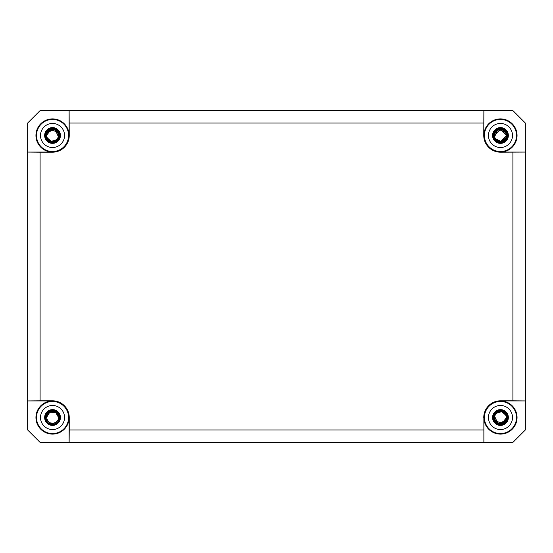 <?xml version="1.0" encoding="UTF-8"?>
<svg xmlns="http://www.w3.org/2000/svg" width="553" height="553" viewBox="0 0 553 553"><rect width="100%" height="100%" fill="white"/><g stroke="black" fill="none" stroke-linecap="round" stroke-linejoin="round"><path stroke-width="0.83" d="M506.949 421.994L507.281 420.01L506.113 415.448A6.014 6.014 0 0 0 497.582 412.241L493.698 414.902L492.64 416.609M492.64 136.391L493.698 138.098L497.582 140.759A6.014 6.014 0 0 0 506.113 137.552L507.281 132.99L506.949 131.006M46.051 131.006L45.719 132.99L46.887 137.552A6.014 6.014 0 0 0 55.418 140.759L59.302 138.098L60.36 136.391M58.549 417.46L55.604 412.344A6.014 6.014 0 0 1 57.194 421.317L57.422 421.02M55.604 412.344L51.332 410.361L49.321 410.319M51.989 425.375L53.862 424.649L57.194 421.317C51.871 424.967 48.311 423.702 46.521 417.515L49.48 412.338L55.494 412.275M504.91 131.427L503.99 130.612M503.002 130.031L502.255 129.748M500.437 129.471L499.504 129.547M498.599 129.768L496.926 130.619M494.942 133.107L494.741 133.632M506.479 135.45L506.182 133.612M505.324 131.946L504.882 131.4M503.762 130.453L500.382 129.471M499.013 129.651L498.419 129.831M502.394 141.181L501.253 141.444C504.163 142.232 509.652 135.361 503.672 130.404C496.981 125.925 490.559 137.158 497.361 140.628C503.679 144.886 510.329 134.31 503.762 130.46C498.308 125.676 489.937 136.19 497.582 140.759C493.815 137.808 493.49 134.51 496.601 130.874C501.82 128.289 505.11 129.824 506.479 135.485L500.444 129.471L494.451 135.533M495.46 138.817L501.177 141.457L506.113 137.552M502.49 128.946L502.02 128.821M506.894 133.135L498.053 129.077L494.078 137.953L498.053 129.077L506.894 133.135M495.135 138.271L495.771 139.245L495.135 138.271M496.76 140.227L497.147 140.497M497.382 140.649L497.914 140.932L497.382 140.649M497.928 140.939L498.315 141.105L497.928 140.939M499.145 141.354L499.995 141.478L499.145 141.354M505.573 138.651L506.479 135.485L505.511 138.762M502.898 140.98L504.364 140.061L502.898 140.98M501.253 141.444L502.076 141.278M494.548 136.556L494.817 137.552M495.336 138.623L495.854 139.349M496.504 140.013L498.633 141.215M498.737 141.243L500.403 141.499M500.486 141.499L506.479 135.485M502.622 141.976L501.364 142.266C508.186 141.762 509.444 131.179 502.919 129.098C495.509 125.78 489.778 137.614 496.974 141.374C502.649 145.197 510.184 137.656 506.348 131.987C502.573 124.791 490.753 130.543 494.078 137.953M493.698 138.098L493.843 132.52L497.907 128.69L503.493 128.89L507.281 132.99L503.493 128.89L497.907 128.69L493.843 132.52L493.698 138.098C490.297 130.584 501.944 124.294 506.361 131.255C511.539 137.683 501.834 146.69 495.813 141.056C489.198 136.135 496.331 124.985 503.576 128.925C510.039 131.545 508.373 142.162 501.419 142.681L503.562 142.052M504.557 141.478L507.509 137.234M507.695 136.093L507.702 134.918M50.51 128.946L50.98 128.821M46.106 133.135L54.947 129.077L58.922 137.953L54.947 129.077L46.106 133.135M51.747 141.444L52.252 141.492L51.747 141.444C48.837 142.232 43.348 135.361 49.328 130.404C56.019 125.925 62.441 137.158 55.639 140.628C49.321 144.886 42.671 134.31 49.238 130.46C54.692 125.676 63.063 136.19 55.418 140.759C59.731 136.847 59.503 133.225 54.726 129.886C50.047 128.897 47.309 130.764 46.521 135.485L46.521 135.609M53.219 141.457L53.676 141.388L53.219 141.457M56.233 140.227L57.035 139.474L56.233 140.227M57.457 138.941L57.865 138.271L57.457 138.941M58.169 137.586L58.452 136.577L58.169 137.586M58.535 135.844L58.487 134.628M58.086 133.176L58.279 133.702M57.526 132.132L57.063 131.531L57.526 132.132M56.074 130.626L54.159 129.692L56.067 130.619M52.694 129.471L52.106 129.485L52.694 129.471M50.703 129.755L49.867 130.1L50.703 129.755M49.023 130.605L48.049 131.476L49.023 130.605M51.173 141.34L52.093 141.485M57.505 138.872L57.788 138.416M47.06 137.967L47.268 138.381M57.491 132.077L50.8 129.727L46.521 135.485L47.669 139.024M46.887 137.552L51.318 141.374L56.904 139.619M57.415 138.997L58.01 137.974M58.383 136.895L58.521 136.052M57.906 132.782L57.706 132.416M58.535 135.091L58.549 135.457M57.567 138.782L57.312 139.142M55.341 140.808L54.92 141.008M54.277 141.243L53.157 141.464M50.012 140.946L49.051 140.386M48.837 140.227L47.931 139.356M47.586 138.907L46.818 137.358M48.118 139.563L48.553 139.992M48.996 140.344L52.514 141.499M52.97 141.485L54 141.319M54.36 141.215L56.475 140.027M58.189 137.538L58.459 136.522M54.65 141.112L55.611 140.656M46.521 135.533L46.763 137.165M47.053 137.96L47.489 138.762M45.671 133.128L46.362 139.308L51.581 142.681L49.438 142.052M48.443 141.478L45.491 137.234M45.305 136.093L45.298 134.918M50.378 141.976L51.636 142.266C44.814 141.762 43.556 131.179 50.081 129.098C57.491 125.78 63.222 137.614 56.026 141.374C50.351 145.197 42.816 137.656 46.652 131.987C50.427 124.791 62.247 130.543 58.922 137.953M502.49 424.054L502.02 424.179M506.894 419.865L498.053 423.923L494.078 415.047L498.053 423.923L506.894 419.865M501.253 411.556L500.748 411.508L501.253 411.556C504.163 410.768 509.652 417.639 503.672 422.596C496.981 427.075 490.559 415.842 497.361 412.372C503.679 408.114 510.329 418.69 503.762 422.54C498.308 427.324 489.937 416.81 497.582 412.241C493.269 416.153 493.497 419.775 498.274 423.114C502.954 424.103 505.691 422.236 506.479 417.515L506.479 417.391M499.781 411.543L499.324 411.612L499.781 411.543M496.767 412.773L495.965 413.526L496.767 412.773M495.543 414.059L495.135 414.729L495.543 414.059M494.831 415.414L494.548 416.423L494.831 415.414M494.465 417.156L494.513 418.372M494.914 419.824L494.721 419.298M495.474 420.868L495.937 421.469L495.474 420.868M496.926 422.374L498.841 423.308L496.933 422.381M500.306 423.529L500.894 423.515L500.306 423.529M502.297 423.245L503.133 422.9L502.297 423.245M503.977 422.395L504.951 421.524L503.977 422.395M501.827 411.66L500.907 411.515M495.495 414.128L495.212 414.584M505.94 415.033L505.732 414.619M494.465 417.909L494.451 417.543M495.433 414.218L495.688 413.858M497.659 412.192L498.08 411.992M498.723 411.757L499.843 411.536M502.988 412.054L503.949 412.614M504.163 412.773L505.069 413.644M505.414 414.093L506.182 415.642M495.509 420.923L502.2 423.273L506.479 417.515L505.331 413.976M504.882 413.437L504.447 413.008M504.004 412.656L500.486 411.501M500.03 411.515L499 411.681M498.64 411.785L496.525 412.973M494.811 415.462L494.541 416.478M498.35 411.888L497.389 412.344M506.479 417.467L506.237 415.835M505.947 415.04L505.511 414.238M507.329 419.872L506.638 413.692L501.419 410.319L503.562 410.948M504.557 411.522L507.509 415.766M507.695 416.907L507.702 418.082M502.622 411.024L501.364 410.734C508.186 411.238 509.444 421.821 502.919 423.902C495.509 427.22 489.778 415.386 496.974 411.626C502.649 407.803 510.184 415.344 506.348 421.013C502.573 428.209 490.753 422.457 494.078 415.047M506.113 415.448L501.682 411.626L496.096 413.381M495.585 414.003L494.99 415.026M494.617 416.105L494.479 416.948M495.094 420.218L495.294 420.584M57.54 414.183L56.613 413.098M52.507 423.529L53.994 423.349M58.549 417.619L58.259 419.361L58.279 415.725M57.415 413.997L56.088 412.662M52.749 411.508L50.261 411.95M50.364 411.902L47.579 414.107M47.178 414.778L46.521 417.515L49.811 412.151L56.081 412.656M55.037 412.047L53.655 411.605M51.747 411.556L50.157 411.992M48.616 412.96L47.517 414.197M58.3 419.236L58.549 417.515L56.171 412.725M46.798 415.704L46.521 417.515M56.378 412.891L55.715 412.414M54.699 411.902L54.076 411.702M52.784 411.508L52.355 411.501M47.04 415.068L46.784 415.752M58.293 415.794L58.017 415.047M57.505 414.128L57.118 413.616M46.839 419.437L47.129 420.149M49.21 422.527L49.984 422.962M56.572 421.974L58.134 419.706M58.169 419.616L58.549 417.57M49.431 422.665L53.427 423.46M55.687 422.637L57.36 421.103M57.394 421.061L58.252 419.381M54.553 410.976L57.18 412.49C52.563 407.699 43.791 413.063 45.94 419.354C47.358 425.851 57.636 425.9 59.109 419.409C61.321 413.139 52.597 407.699 47.938 412.448C42.761 416.63 47.33 425.838 53.786 424.241M483.764 429.958L69.236 429.958L69.125 442.4L69.125 417.515A16.59 16.59 0 0 1 52.535 434.105A16.59 16.59 0 0 1 35.945 417.515A16.59 16.59 0 0 1 52.535 400.925L27.65 400.925L27.65 429.958L40.093 442.4L512.908 442.4L525.35 429.958L525.35 400.925L500.465 400.925A16.59 16.59 0 0 1 517.055 417.515A16.59 16.59 0 0 1 500.465 434.105A16.59 16.59 0 0 1 483.875 417.515L483.875 442.4L483.875 417.515M483.875 135.485A16.59 16.59 0 0 1 500.465 118.895A16.59 16.59 0 0 1 517.055 135.485A16.59 16.59 0 0 1 500.465 152.075L525.35 152.075L525.35 123.043L512.908 110.6L483.875 110.6L483.764 135.485A16.701 16.701 0 0 0 500.465 152.186L500.465 152.075M35.945 135.485A16.59 16.59 0 0 1 52.535 118.895A16.59 16.59 0 0 1 69.125 135.485L69.125 110.6L40.093 110.6L27.65 123.043L27.65 152.075L52.535 152.075A16.59 16.59 0 0 1 35.945 135.485M36.056 417.515A16.479 16.479 0 0 1 52.535 401.036A16.479 16.479 0 0 1 69.014 417.515A16.479 16.479 0 0 1 52.535 433.994A16.479 16.479 0 0 1 36.056 417.515M69.236 429.958L69.236 417.515A16.701 16.701 0 0 0 52.535 400.814L52.535 400.925M36.491 417.515A16.044 16.044 0 0 1 52.535 401.471A16.044 16.044 0 0 1 68.579 417.515A16.044 16.044 0 0 1 52.535 433.559A16.044 16.044 0 0 1 36.491 417.515M68.579 135.485A16.044 16.044 0 0 1 52.535 151.529A16.044 16.044 0 0 1 36.491 135.485A16.044 16.044 0 0 1 52.535 119.441A16.044 16.044 0 0 1 68.579 135.485M40.507 135.485A12.028 12.028 0 0 1 52.535 123.457A12.028 12.028 0 0 1 64.563 135.485A12.028 12.028 0 0 1 52.535 147.513A12.028 12.028 0 0 1 40.507 135.485M516.509 135.485A16.044 16.044 0 0 1 500.465 151.529A16.044 16.044 0 0 1 484.421 135.485A16.044 16.044 0 0 1 500.465 119.441A16.044 16.044 0 0 1 516.509 135.485M488.437 135.485A12.028 12.028 0 0 1 500.465 123.457A12.028 12.028 0 0 1 512.493 135.485A12.028 12.028 0 0 1 500.465 147.513A12.028 12.028 0 0 1 488.437 135.485M484.421 417.515A16.044 16.044 0 0 1 500.465 401.471A16.044 16.044 0 0 1 516.509 417.515A16.044 16.044 0 0 1 500.465 433.559A16.044 16.044 0 0 1 484.421 417.515M488.437 417.515A12.028 12.028 0 0 1 500.465 405.487A12.028 12.028 0 0 1 512.493 417.515A12.028 12.028 0 0 1 500.465 429.543A12.028 12.028 0 0 1 488.437 417.515M40.507 417.515A12.028 12.028 0 0 1 52.535 405.487A12.028 12.028 0 0 1 64.563 417.515A12.028 12.028 0 0 1 52.535 429.543A12.028 12.028 0 0 1 40.507 417.515M69.014 135.485A16.479 16.479 0 0 1 52.535 151.964A16.479 16.479 0 0 1 36.056 135.485A16.479 16.479 0 0 1 52.535 119.006A16.479 16.479 0 0 1 69.014 135.485M52.535 400.814L40.093 400.814L40.093 152.186L52.535 152.186A16.701 16.701 0 0 0 69.236 135.485L69.125 135.485M69.236 135.485L69.125 110.6L483.875 110.6L483.764 135.485M69.236 123.043L483.764 123.043M512.908 152.186L512.908 400.814L525.35 400.925L525.35 152.075L500.465 152.186M512.908 400.814L500.465 400.814A16.701 16.701 0 0 0 483.764 417.515M483.986 417.515A16.479 16.479 0 0 1 500.465 401.036A16.479 16.479 0 0 1 516.944 417.515A16.479 16.479 0 0 1 500.465 433.994A16.479 16.479 0 0 1 483.986 417.515M40.093 400.814L27.65 400.925L27.65 152.075L40.093 152.186M516.944 135.485A16.479 16.479 0 0 1 500.465 151.964A16.479 16.479 0 0 1 483.986 135.485A16.479 16.479 0 0 1 500.465 119.006A16.479 16.479 0 0 1 516.944 135.485M44.655 135.485A7.88 7.88 0 0 1 52.535 127.605A7.88 7.88 0 0 1 60.415 135.485A7.88 7.88 0 0 1 52.535 143.365A7.88 7.88 0 0 1 44.655 135.485M492.585 135.485A7.88 7.88 0 0 1 500.465 127.605A7.88 7.88 0 0 1 508.345 135.485A7.88 7.88 0 0 1 500.465 143.365A7.88 7.88 0 0 1 492.585 135.485M492.585 417.515A7.88 7.88 0 0 1 500.465 409.635A7.88 7.88 0 0 1 508.345 417.515A7.88 7.88 0 0 1 500.465 425.395A7.88 7.88 0 0 1 492.585 417.515M44.655 417.515A7.88 7.88 0 0 1 52.535 409.635A7.88 7.88 0 0 1 60.415 417.515A7.88 7.88 0 0 1 52.535 425.395A7.88 7.88 0 0 1 44.655 417.515M493.732 134.255L493.698 136.494M498.619 128.469L498.267 128.566M493.228 134.911L493.207 135.45M54.381 128.469L54.733 128.566M59.772 134.911L59.793 135.45M45.719 132.99L49.507 128.89L55.093 128.69L59.157 132.52L59.302 138.098L59.157 132.52L55.093 128.69L49.507 128.89L45.719 132.99M59.268 134.255L59.302 136.494M51.581 142.681C44.627 142.162 42.961 131.545 49.424 128.925C56.669 124.985 63.802 136.135 57.187 141.056C51.166 146.69 41.461 137.683 46.639 131.255C51.056 124.294 62.703 130.584 59.302 138.098M498.619 424.531L498.267 424.434M493.228 418.089L493.207 417.55M507.281 420.01L503.493 424.11L497.907 424.31L493.843 420.48L493.698 414.902L493.843 420.48L497.907 424.31L503.493 424.11L507.281 420.01M493.732 418.745L493.698 416.506M501.419 410.319C508.373 410.838 510.039 421.455 503.576 424.075C496.331 428.015 489.198 416.865 495.813 411.944C501.834 406.31 511.539 415.317 506.361 421.745C501.944 428.706 490.297 422.416 493.698 414.902M53.517 410.741L52.549 410.672M50.15 423.93L52.196 424.351M57.464 412.185C52.563 407.105 43.258 412.794 45.546 419.464C47.046 426.356 57.947 426.404 59.51 419.527C61.853 412.87 52.597 407.105 47.655 412.144C42.166 416.575 47.019 426.342 53.862 424.649L48.401 423.48L45.387 418.78L46.604 413.333L51.332 410.361L46.604 413.333L45.387 418.78L48.401 423.48L53.862 424.649"/></g></svg>
